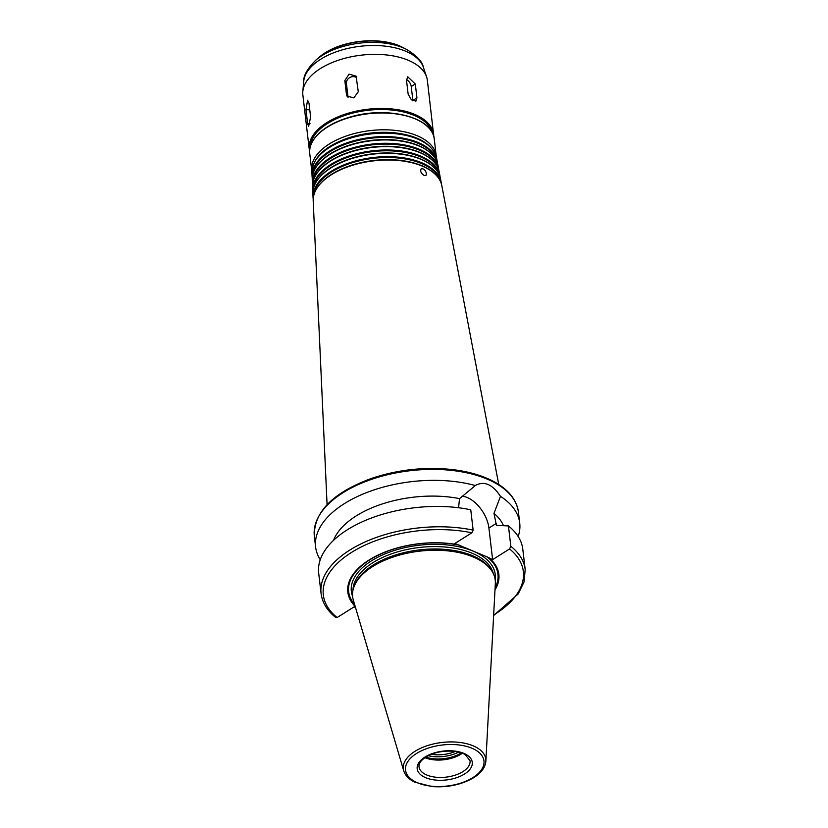 <?xml version="1.0" encoding="UTF-8"?>
<svg xmlns="http://www.w3.org/2000/svg" width="828" height="828" viewBox="0 0 828 828"><rect width="100%" height="100%" fill="white"/><g stroke="black" fill="none" stroke-linecap="round" stroke-linejoin="round"><path stroke-width="1.24" d="M408.142 94.133L406.507 80.212L407.749 76.807L415.304 83.99L416.939 97.901L415.946 101.151L411.392 99.815L408.142 94.133M412.913 100.881A6.169 3.54 57.8 0 0 412.882 100.457L411.247 86.547A6.169 3.54 57.8 0 0 406.476 79.55M346.466 94.485L344.831 80.564L349.085 74.116L356.102 76.145L358.276 91.711L353.856 97.87L346.984 96.1L346.466 94.485L348.06 97.311A6.169 5.134 -29.3 0 0 348.06 97.342M356.63 77.728A6.169 5.134 -29.3 0 0 349.84 77.522A6.169 5.134 -29.3 0 0 346.425 83.4L348.06 97.311M307.612 123.569L305.977 109.648L307.571 100.209L308.989 103.107L310.614 117.027L308.606 126.436L307.612 123.569L310.055 123.682M426.461 173.466L425.902 175.577L424.205 175.536C420.934 173.29 419.962 171.044 421.266 168.788C423.594 168.415 425.333 169.978 426.461 173.466M458.557 507.75L459.54 498.622L475.852 485.125M320.25 559.738A102.744 53.768 -6.7 0 1 315.623 547.06A102.744 53.768 -6.7 0 1 367.135 492.391A102.744 53.768 -6.7 0 1 475.251 485.529C484.142 480.664 492.546 484.266 500.474 496.334L493.985 513.381L496.427 525.397L508.444 525.935L510.824 546.283L509.562 548.954L492.619 559.604L488.913 528.036A26.403 15.142 57.8 0 0 462.014 496.22M473.14 530.137L470.749 509.789A102.744 53.768 -6.7 0 0 366.38 520.015A102.744 53.768 -6.7 0 0 318.687 573.152L321.078 593.5A102.744 53.768 -6.7 0 1 368.77 540.363A102.744 53.768 -6.7 0 1 473.14 530.137L471.867 532.797L454.934 543.447L487.195 556.944A75.151 39.32 -6.7 0 1 495.103 587.828M492.619 559.604L487.195 556.944M500.474 496.334A102.744 53.768 -6.7 0 1 519.725 523.079A102.744 53.768 -6.7 0 1 518.162 536.492M493.985 513.381A87.333 45.695 -6.7 0 1 503.507 525.708M508.444 525.935A102.744 53.768 -6.7 0 1 522.789 549.171L525.18 569.519A102.744 53.768 -6.7 0 0 510.824 546.283M489.565 558.289A76.031 39.785 -6.7 0 1 494.978 590.002M335.423 616.736L337.11 617.543L354.042 606.893L355.522 607.535M327.081 504.666L313.201 200.821A64.801 33.907 -6.7 0 1 317.072 188.028A64.801 33.907 -6.7 0 1 373.707 160.849A64.801 33.907 -6.7 0 1 435.114 174.159A64.801 33.907 -6.7 0 1 441.831 185.71L498.756 484.504M317.248 187.759A64.346 33.669 -6.7 0 1 317.424 187.48A64.346 33.669 -6.7 0 1 373.666 160.487A64.346 33.669 -6.7 0 1 434.638 173.714A64.346 33.669 -6.7 0 1 434.876 173.942M313.47 196.805A64.18 33.586 -6.7 0 1 373.407 158.303A64.18 33.586 -6.7 0 1 440.651 181.87M313.212 199.062A64.553 33.772 -6.7 0 1 313.046 197.323A64.553 33.772 -6.7 0 1 373.314 157.496A64.553 33.772 -6.7 0 1 441.179 182.263A64.553 33.772 -6.7 0 1 441.417 184.002M313.046 197.323L312.88 193.814A64.305 33.648 -6.7 0 1 316.72 181.125A64.305 33.648 -6.7 0 1 372.921 154.153A64.305 33.648 -6.7 0 1 433.851 167.359A64.305 33.648 -6.7 0 1 440.517 178.817L441.179 182.263M316.896 180.846A63.849 33.41 -6.7 0 1 317.072 180.576A63.849 33.41 -6.7 0 1 372.879 153.791A63.849 33.41 -6.7 0 1 433.375 166.914A63.849 33.41 -6.7 0 1 433.613 167.142M313.15 189.819A63.684 33.327 -6.7 0 1 372.621 151.607A63.684 33.327 -6.7 0 1 439.337 174.998M312.891 192.055A64.056 33.513 -6.7 0 1 312.725 190.316A64.056 33.513 -6.7 0 1 372.528 150.799A64.056 33.513 -6.7 0 1 439.865 175.381A64.056 33.513 -6.7 0 1 440.103 177.109M312.725 190.316L312.56 186.807A63.797 33.389 -6.7 0 1 316.368 174.211A63.797 33.389 -6.7 0 1 372.134 147.456A63.797 33.389 -6.7 0 1 432.589 160.56A63.797 33.389 -6.7 0 1 439.213 171.934L439.865 175.381M316.544 173.942A63.352 33.151 -6.7 0 1 316.72 173.673A63.352 33.151 -6.7 0 1 372.093 147.094A63.352 33.151 -6.7 0 1 432.123 160.114A63.352 33.151 -6.7 0 1 432.351 160.342M312.829 182.833A63.187 33.058 -6.7 0 1 371.834 144.91A63.187 33.058 -6.7 0 1 438.033 168.125M312.57 185.048A63.549 33.255 -6.7 0 1 312.404 183.309A63.549 33.255 -6.7 0 1 371.741 144.103A63.549 33.255 -6.7 0 1 438.55 168.488A63.549 33.255 -6.7 0 1 438.799 170.216M312.404 183.309L312.249 179.8A63.301 33.12 -6.7 0 1 316.017 167.308A63.301 33.12 -6.7 0 1 371.348 140.76A63.301 33.12 -6.7 0 1 431.326 153.76A63.301 33.12 -6.7 0 1 437.898 165.041L438.55 168.488M316.203 167.039A62.845 32.882 -6.7 0 1 316.379 166.759A62.845 32.882 -6.7 0 1 371.306 140.398A62.845 32.882 -6.7 0 1 430.86 153.315A62.845 32.882 -6.7 0 1 431.088 153.542M312.508 175.846A62.68 32.799 -6.7 0 1 371.047 138.214A62.68 32.799 -6.7 0 1 436.729 161.253M312.249 178.041A63.052 32.996 -6.7 0 1 312.084 176.302A63.052 32.996 -6.7 0 1 370.954 137.407A63.052 32.996 -6.7 0 1 437.236 161.595A63.052 32.996 -6.7 0 1 437.484 163.333M310.2 147.073A61.645 32.261 -6.7 0 1 367.777 110.31A61.645 32.261 -6.7 0 1 432.299 132.728M433.727 134.509A62.68 32.799 -6.7 0 0 367.653 109.255A62.68 32.799 -6.7 0 0 309.227 149.133L302.872 95.044A62.68 32.799 -6.7 0 1 302.82 91.473A62.68 32.799 -6.7 0 1 361.298 55.165A62.68 32.799 -6.7 0 1 426.596 76.932A62.68 32.799 -6.7 0 1 427.372 80.419L433.841 136.786M455.172 751.493A24.664 12.906 -6.7 0 1 431.347 754.287M458.546 752.135A26.103 13.652 -6.7 0 1 428.221 755.695M461.227 752.911A26.103 13.652 -6.7 0 1 460.968 753.076A26.103 13.652 -6.7 0 1 425.789 757.071M462.252 753.283A25.689 13.445 -6.7 0 1 460.823 754.246A25.689 13.445 -6.7 0 1 424.878 757.672M403.722 770.796L353.339 600.145A71.767 37.55 -6.7 0 1 354.394 585.81A71.767 37.55 -6.7 0 1 419.568 551.169A71.767 37.55 -6.7 0 1 490.983 569.767A71.767 37.55 -6.7 0 1 495.33 583.471L485.87 761.139C485.291 767.421 481.265 772.907 473.813 777.595C461.796 784.654 447.896 787.656 432.102 786.6L414.735 782.149C408.928 779.324 405.254 775.536 403.722 770.796A41.514 21.725 -6.7 0 1 442.038 742.457A41.514 21.725 -6.7 0 1 485.87 761.139M354.394 585.81L355.129 584.071A70.794 37.043 -6.7 0 1 419.413 549.906A70.794 37.043 -6.7 0 1 489.865 568.246L490.983 569.767M354.581 604.336A75.151 39.32 -6.7 0 1 373.449 557.679A75.151 39.32 -6.7 0 1 460.275 545.414M355.191 606.417A76.031 39.785 -6.7 0 1 370.54 559.097A76.031 39.785 -6.7 0 1 457.998 544.762M333.508 540.384A87.333 45.695 -6.7 0 1 459.54 498.622M411.247 86.547L415.304 83.99M412.882 100.457L416.939 97.901M346.425 83.4L344.831 80.564M309.775 109.834L305.977 109.648M488.913 528.036L496.2 523.451M315.623 547.06L314.34 536.099A102.744 53.768 -6.7 0 1 410.108 470.718A102.744 53.768 -6.7 0 1 518.431 512.128L519.725 523.079M509.562 548.954A100.695 52.692 -6.7 0 1 493.654 614.987M312.084 176.302L311.918 172.69A62.793 32.861 -6.7 0 1 370.551 133.96A62.793 32.861 -6.7 0 1 436.563 158.044L437.236 161.595M311.897 171.613L311.732 170.496A62.68 32.799 -6.7 0 1 370.157 130.607A62.68 32.799 -6.7 0 1 436.232 155.871L436.335 156.999M311.732 170.496L309.755 153.656A62.68 32.799 -6.7 0 1 368.181 113.778A62.68 32.799 -6.7 0 1 434.255 139.032L436.232 155.871M320.746 131.931A62.059 32.478 -6.7 0 1 418.533 120.443M309.838 148.916A62.059 32.478 -6.7 0 1 367.746 110.093A62.059 32.478 -6.7 0 1 433.085 134.446M319.142 57.298C338.414 40.251 380.093 35.356 402.801 47.465A53.354 27.914 -6.7 0 0 319.142 57.298L315.975 60.02C307.467 68.507 303.379 75.627 303.721 81.382A60.599 31.712 -6.7 0 1 360.252 46.275A60.599 31.712 -6.7 0 1 423.387 67.327L426.596 76.932M315.975 60.02A57.743 30.212 -6.7 0 1 406.507 49.38C416.753 55.662 422.373 61.645 423.387 67.327M462.873 771.644A25.689 13.445 -6.7 0 1 435.663 777.202A25.689 13.445 -6.7 0 1 419.03 766.78C418.544 763.157 421.535 759.493 428.004 755.798C440.134 749.433 458.422 750.002 465.274 754.732L470.056 760.787A25.689 13.445 -6.7 0 1 462.873 771.644M464.539 774.004A27.738 14.521 -6.7 0 1 418.181 771.758A27.738 14.521 -6.7 0 1 451.508 750.81A27.738 14.521 -6.7 0 1 464.539 774.004M472.923 777.595A39.485 20.659 -6.7 0 1 406.941 774.397A39.485 20.659 -6.7 0 1 454.365 744.579A39.485 20.659 -6.7 0 1 472.923 777.595M353.007 590.116A70.794 37.043 -6.7 0 1 419.134 547.505A70.794 37.043 -6.7 0 1 493.333 573.638M352.614 596.398A72.44 37.902 -6.7 0 1 418.864 545.259A72.44 37.902 -6.7 0 1 495.165 579.652M337.11 617.543A100.695 52.692 -6.7 0 1 351.476 552.452A100.695 52.692 -6.7 0 1 471.867 532.797M493.623 615.546L518.204 593.924L524.103 581.805L525.18 569.519M317.424 187.48L317.072 188.028M317.072 180.576L316.72 181.125M316.72 173.673L316.368 174.211M316.379 166.759L316.017 167.308M311.918 172.69C312.58 158.138 324.214 146.722 346.818 138.431C362.012 133.298 377.63 131.393 393.683 132.718C418.14 135.378 432.433 143.813 436.563 158.044M309.755 153.656C309.02 145.904 312.756 138.524 320.964 131.507C328.706 125.08 338.838 120.153 351.362 116.707C388.373 105.922 433.085 117.617 434.255 139.032M309.227 149.133L309.641 151.379M303.721 81.382L302.82 91.473M402.801 47.465L406.507 49.38M321.078 593.5C322.258 602.608 327.174 610.64 335.837 617.595M314.34 536.099C313.802 512.066 332.649 492.908 370.882 478.625C396.902 469.807 423.563 466.733 450.856 469.404C467.147 471.173 481.099 475.044 492.701 480.996C508.05 489.037 516.62 499.419 518.431 512.128"/></g></svg>
